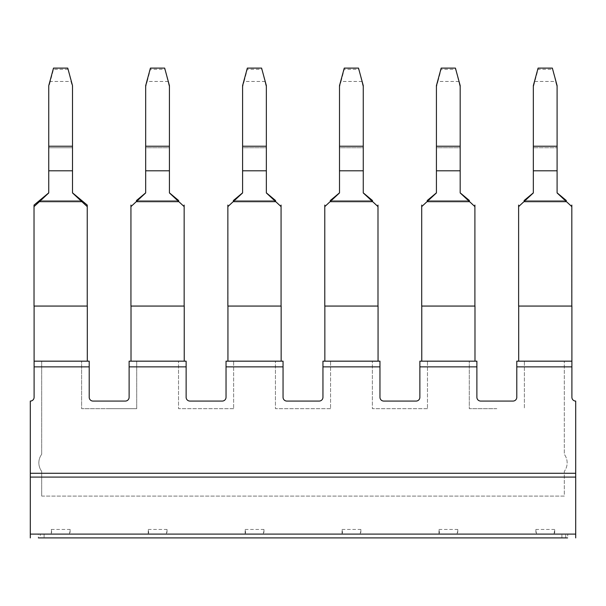 <?xml version="1.0" encoding="UTF-8"?>
<svg xmlns="http://www.w3.org/2000/svg" width="606" height="606" viewBox="0 0 606 606"><rect width="100%" height="100%" fill="white"/><g stroke="black" fill="none" stroke-linecap="round" stroke-linejoin="round"><path stroke-width="0.45" stroke-dasharray="3.03 2.27" d="M109.163 408.679L81.613 408.679L81.613 361.168L81.613 408.679L136.721 408.679L109.163 408.679M136.721 408.679L136.721 361.168L136.721 408.679M41.7 496.094L564.3 496.094L564.3 471.385A14.256 14.256 0 0 0 564.3 454.288L564.3 361.168L524.387 361.168L524.387 408.679L524.387 361.168L564.3 361.168L564.3 454.288A14.256 14.256 0 0 1 564.3 471.385L564.3 496.094L41.7 496.094L41.7 471.385L41.7 496.094M496.837 408.679L469.279 408.679L469.279 361.168L469.279 408.679L496.837 408.679M427.472 361.168L469.279 361.168L427.472 361.168L427.472 408.679L427.472 361.168M427.472 408.679L372.364 408.679L372.364 361.168L372.364 408.679L427.472 408.679M330.558 361.168L372.364 361.168L330.558 361.168L330.558 408.679L330.558 361.168M330.558 408.679L275.442 408.679L275.442 361.168L275.442 408.679L330.558 408.679M233.636 361.168L275.442 361.168L233.636 361.168L233.636 408.679L233.636 361.168M233.636 408.679L178.528 408.679L178.528 361.168L178.528 408.679L233.636 408.679M136.721 361.168L178.528 361.168L136.721 361.168M41.7 361.168L81.613 361.168L41.7 361.168L41.7 454.288L41.7 361.168M41.7 454.288A14.256 14.256 0 0 0 41.7 471.385A14.256 14.256 0 0 1 41.7 454.288M89.211 361.168L34.103 361.168L34.103 366.865L89.211 366.865L89.211 361.168M51.957 534.098L51.298 534.098L51.298 529.455L51.957 534.098L567.814 534.098L30.3 534.098L30.3 473.286L575.7 473.286L30.3 473.286L575.7 473.286L575.7 477.089L30.3 477.089M51.298 534.098L38.186 534.098L38.39 537.901L40.291 537.901L40.291 534.098M51.298 529.455L70.114 529.455L69.455 534.098M70.114 529.455L70.114 534.098M148.22 534.098L148.22 529.455L148.879 534.098M148.22 529.455L167.029 529.455L166.37 534.098M167.029 529.455L167.029 534.098M245.135 534.098L245.135 529.455L245.794 534.098M245.135 529.455L263.951 529.455L263.284 534.098M263.951 529.455L263.951 534.098M342.049 534.098L342.049 529.455L342.716 534.098M342.049 529.455L360.865 529.455L360.206 534.098M360.865 529.455L360.865 534.098M438.971 534.098L438.971 529.455L439.63 534.098M438.971 529.455L457.78 529.455L457.121 534.098M457.78 529.455L457.78 534.098M554.043 534.098L554.702 529.455L554.702 534.098M554.702 529.455L535.886 529.455L536.545 534.098M535.886 529.455L535.886 534.098M575.7 537.901L575.7 534.098L567.814 534.098L567.61 537.901L40.291 537.901M571.822 206.608L571.822 306.06L518.615 306.06L518.615 206.608L523.993 201.669L566.451 201.669L571.822 206.608L571.897 361.168L516.789 361.168L516.789 397.271A3.803 3.803 0 0 1 512.987 401.074L480.679 401.074A3.803 3.803 0 0 1 476.884 397.271L476.884 361.168L419.875 361.168L419.875 397.271A3.803 3.803 0 0 1 416.072 401.074L383.765 401.074A3.803 3.803 0 0 1 379.962 397.271L379.962 361.168L322.953 361.168L322.953 397.271A3.803 3.803 0 0 1 319.15 401.074L286.85 401.074A3.803 3.803 0 0 1 283.047 397.271L283.047 361.168L226.038 361.168L226.038 397.271A3.803 3.803 0 0 1 222.235 401.074L189.928 401.074A3.803 3.803 0 0 1 186.125 397.271L186.125 361.168L129.116 361.168L129.116 397.271A3.803 3.803 0 0 1 125.321 401.074L93.013 401.074A3.803 3.803 0 0 1 89.211 397.271L89.211 366.865M575.7 534.098L575.7 477.089M30.3 534.098L30.3 537.901M186.125 366.865L129.116 366.865M283.047 366.865L226.038 366.865M379.962 366.865L322.953 366.865M476.884 366.865L419.875 366.865M571.822 205.078L571.822 306.06L518.615 306.06L518.691 361.168L571.897 361.168L571.897 366.865L516.789 366.865M575.7 473.286L575.7 401.074A3.803 3.803 0 0 1 571.897 397.271L571.897 366.865M30.3 473.286L30.3 401.074A3.803 3.803 0 0 0 34.103 397.271L34.103 366.865M566.451 201.669L557.096 192.935L557.096 170.794L533.341 170.794L533.341 192.935L533.341 170.794L557.096 170.794L533.341 170.794L533.341 85.613L533.341 147.728L533.341 85.613L538.09 68.099L552.346 68.099L557.096 85.613L557.096 170.794M518.615 205.078L518.615 206.608M523.993 201.669L533.341 192.935L533.341 170.794M566.375 200.594L524.061 200.594L566.375 200.594M557.096 87.105L557.096 147.728L533.341 147.728L557.096 147.728L557.096 87.105L552.346 68.099L552.346 69.296L538.09 69.296L533.341 87.105L534.878 81.454L555.566 81.454L557.096 87.105M557.096 146.235L533.341 146.235M538.09 69.296L538.09 68.099L538.09 69.296M518.691 361.168L571.897 361.168M474.907 206.608L474.907 306.06L421.768 306.06L421.768 361.168L474.983 361.168L474.907 206.608L469.529 201.669L427.071 201.669L436.426 192.935L436.426 170.794L436.426 192.935L436.426 170.794L460.181 170.794L436.426 170.794L436.426 85.613L436.426 147.728L460.181 147.728L460.181 170.794L436.426 170.794M421.7 206.608L421.768 306.06L421.7 206.608L427.071 201.669M469.529 201.669L460.181 192.935L460.181 146.235L436.426 146.235M469.461 200.594L427.147 200.594L469.461 200.594M474.907 205.078L474.907 306.06L421.7 306.06L421.7 205.078M460.181 170.794L460.181 147.728L436.426 147.728L436.426 87.105L437.956 81.454L436.426 87.105L436.426 85.613L441.176 68.099L441.176 69.296L441.176 68.099L455.432 68.099L455.432 69.296L441.176 69.296L437.956 81.454L458.644 81.454L460.181 87.105L460.181 85.613L455.432 68.099L460.181 87.105L460.181 147.728L460.181 85.613L460.181 146.235M421.768 361.168L474.983 361.168M377.992 206.608L377.992 306.06L324.854 306.06L324.854 361.168L378.061 361.168L377.992 206.608L372.614 201.669L330.156 201.669L339.504 192.935L339.504 170.794L339.504 192.935L339.504 170.794L363.259 170.794L339.504 170.794L339.504 85.613L339.504 147.728L363.259 147.728L363.259 170.794L339.504 170.794M324.778 206.608L324.854 306.06L324.778 206.608L330.156 201.669M372.614 201.669L363.259 192.935L363.259 146.235L339.504 146.235M372.546 200.594L330.225 200.594L372.546 200.594M377.992 205.078L377.992 306.06L324.778 306.06L324.778 205.078M363.259 170.794L363.259 147.728L339.504 147.728L339.504 87.105L341.042 81.454L339.504 87.105L339.504 85.613L344.261 68.099L344.261 69.296L344.261 68.099L358.51 68.099L358.51 69.296L344.261 69.296L341.042 81.454L361.729 81.454L363.259 87.105L363.259 85.613L358.51 68.099L363.259 87.105L363.259 147.728L363.259 85.613L363.259 146.235M324.854 361.168L378.061 361.168M281.07 206.608L281.07 306.06L227.939 306.06L227.939 361.168L281.146 361.168L281.07 206.608L275.7 201.669L233.234 201.669L242.589 192.935L242.589 170.794L242.589 192.935L242.589 170.794L266.345 170.794L242.589 170.794L242.589 85.613L242.589 147.728L266.345 147.728L266.345 170.794L242.589 170.794M227.864 206.608L227.939 306.06L227.864 206.608L233.234 201.669M275.7 201.669L266.345 192.935L266.345 146.235L242.589 146.235M275.624 200.594L233.31 200.594L275.624 200.594M281.07 205.078L281.07 306.06L227.864 306.06L227.864 205.078M266.345 170.794L266.345 147.728L242.589 147.728L242.589 87.105L244.12 81.454L242.589 87.105L242.589 85.613L247.339 68.099L247.339 69.296L247.339 68.099L261.595 68.099L261.595 69.296L247.339 69.296L244.12 81.454L264.814 81.454L266.345 87.105L266.345 85.613L261.595 68.099L266.345 87.105L266.345 147.728L266.345 85.613L266.345 146.235M227.939 361.168L281.146 361.168M184.156 206.608L184.156 306.06L131.017 306.06L131.017 361.168L184.232 361.168L184.156 206.608L178.778 201.669L136.32 201.669L145.675 192.935L145.675 170.794L145.675 192.935L145.675 170.794L169.422 170.794L145.675 170.794L145.675 85.613L145.675 147.728L169.422 147.728L169.422 170.794L145.675 170.794M130.941 206.608L131.017 306.06L130.941 206.608L136.32 201.669M178.778 201.669L169.422 192.935L169.422 146.235L145.675 146.235M178.709 200.594L136.388 200.594L178.709 200.594M184.156 205.078L184.156 306.06L130.941 306.06L130.941 205.078M169.422 170.794L169.422 147.728L145.675 147.728L145.675 87.105L147.205 81.454L145.675 87.105L145.675 85.613L150.424 68.099L150.424 69.296L150.424 68.099L164.673 68.099L164.673 69.296L150.424 69.296L147.205 81.454L167.892 81.454L169.422 87.105L169.422 85.613L164.673 68.099L169.422 87.105L169.422 147.728L169.422 85.613L169.422 146.235M131.017 361.168L184.232 361.168M39.405 201.669L81.863 201.669L87.234 206.608L87.234 306.06L34.027 306.06L34.103 361.168L87.309 361.168L87.234 205.078L87.234 306.06L34.027 306.06L34.027 205.078L34.027 306.06L34.027 206.608L48.753 192.935L48.753 170.794L72.508 170.794L48.753 170.794L48.753 192.935L48.753 147.728L48.753 170.794L72.508 170.794L72.508 192.837L72.508 147.728L48.753 147.728L48.753 85.613L48.753 170.794M81.787 200.594L39.473 200.594L81.787 200.594M34.103 361.168L87.309 361.168M81.863 201.669L72.508 192.935L72.508 146.235L48.753 146.235M34.027 206.608L34.027 205.078M72.508 146.235L72.508 85.613L67.758 68.099L67.758 69.296L53.502 69.296L50.29 81.454L70.978 81.454L72.508 87.105L72.508 85.613L72.508 170.794M87.234 206.608L87.234 205.078M50.29 81.454L48.753 87.105L48.753 147.728L72.508 147.728L72.508 87.105L67.758 68.099L53.502 68.099L48.753 85.613L48.753 87.105L50.29 81.454M53.502 69.296L53.502 68.099L53.502 69.296M44.087 534.098L44.087 537.901M561.913 537.901L561.913 534.098M565.709 537.901L565.709 534.098"/><path stroke-width="0.91" d="M89.211 361.168L34.103 361.168L34.103 366.865L89.211 366.865L89.211 361.168M186.125 361.168L129.116 361.168L129.116 366.865L186.125 366.865L186.125 361.168M283.047 361.168L226.038 361.168L226.038 366.865L283.047 366.865L283.047 361.168M379.962 361.168L322.953 361.168L322.953 366.865L379.962 366.865L379.962 361.168M476.884 361.168L419.875 361.168L419.875 366.865L476.884 366.865L476.884 361.168M516.789 361.168L571.897 361.168L571.897 366.865L516.789 366.865L516.789 361.168M38.39 537.901L567.61 537.901M575.7 537.901L575.7 534.098L30.3 534.098L30.3 537.901M30.3 477.089L575.7 477.089L575.7 473.286L30.3 473.286L30.3 534.098M575.7 477.089L575.7 534.098M129.116 366.865L129.116 397.271A3.803 3.803 0 0 1 125.321 401.074L93.013 401.074A3.803 3.803 0 0 1 89.211 397.271L89.211 366.865M226.038 366.865L226.038 397.271A3.803 3.803 0 0 1 222.235 401.074L189.928 401.074A3.803 3.803 0 0 1 186.125 397.271L186.125 366.865M322.953 366.865L322.953 397.271A3.803 3.803 0 0 1 319.15 401.074L286.85 401.074A3.803 3.803 0 0 1 283.047 397.271L283.047 366.865M419.875 366.865L419.875 397.271A3.803 3.803 0 0 1 416.072 401.074L383.765 401.074A3.803 3.803 0 0 1 379.962 397.271L379.962 366.865M516.789 366.865L516.789 397.271A3.803 3.803 0 0 1 512.987 401.074L480.679 401.074A3.803 3.803 0 0 1 476.884 397.271L476.884 366.865M575.7 473.286L575.7 401.074A3.803 3.803 0 0 1 571.897 397.271L571.897 366.865M34.103 366.865L34.103 397.271A3.803 3.803 0 0 1 30.3 401.074L30.3 473.286M571.897 361.168L571.897 306.06L518.615 306.06L518.615 206.608L533.341 192.935L533.341 170.794L557.096 170.794L557.096 192.935L566.451 201.669L523.993 201.669M571.822 306.06L571.822 206.608L566.451 201.669M566.375 200.594L557.096 192.837L566.375 200.594M524.061 200.594L533.341 192.837L524.061 200.594M571.822 206.608L571.822 205.078M518.615 206.608L518.615 205.078M557.096 146.235L533.341 146.235L533.341 85.613L538.09 68.099L552.346 68.099L557.096 85.613L557.096 170.794M533.341 146.235L533.341 170.794M518.691 361.168L518.691 306.06M469.461 200.594L460.181 192.837L469.461 200.594M427.147 200.594L436.426 192.837L427.147 200.594M474.983 361.168L474.983 306.06L421.7 306.06L421.7 205.078M421.768 361.168L421.768 306.06M474.907 306.06L474.907 205.078M474.907 206.608L460.181 192.935L460.181 170.794L436.426 170.794L436.426 192.935L421.7 206.608M460.181 170.794L460.181 85.613L455.432 68.099L441.176 68.099L436.426 85.613L436.426 170.794M469.529 201.669L427.071 201.669M460.181 146.235L436.426 146.235M372.546 200.594L363.259 192.837L372.546 200.594M330.225 200.594L339.504 192.837L330.225 200.594M378.061 361.168L378.061 306.06L324.778 306.06L324.778 205.078M324.854 361.168L324.854 306.06M377.992 306.06L377.992 205.078M377.992 206.608L363.259 192.935L363.259 170.794L339.504 170.794L339.504 192.935L324.778 206.608M363.259 170.794L363.259 85.613L358.51 68.099L344.261 68.099L339.504 85.613L339.504 170.794M372.614 201.669L330.156 201.669M363.259 146.235L339.504 146.235M275.624 200.594L266.345 192.837L275.624 200.594M233.31 200.594L242.589 192.837L233.31 200.594M281.146 361.168L281.146 306.06L227.864 306.06L227.864 205.078M227.939 361.168L227.939 306.06M281.07 306.06L281.07 205.078M281.07 206.608L266.345 192.935L266.345 170.794L242.589 170.794L242.589 192.935L227.864 206.608M266.345 170.794L266.345 85.613L261.595 68.099L247.339 68.099L242.589 85.613L242.589 170.794M275.7 201.669L233.234 201.669M266.345 146.235L242.589 146.235M178.709 200.594L169.422 192.837L178.709 200.594M136.388 200.594L145.675 192.837L136.388 200.594M184.232 361.168L184.232 306.06L130.941 306.06L130.941 205.078M131.017 361.168L131.017 306.06M184.156 306.06L184.156 205.078M184.156 206.608L169.422 192.935L169.422 170.794L145.675 170.794L145.675 192.935L130.941 206.608M169.422 170.794L169.422 85.613L164.673 68.099L150.424 68.099L145.675 85.613L145.675 170.794M178.778 201.669L136.32 201.669M169.422 146.235L145.675 146.235M87.309 361.168L87.309 306.06L34.027 306.06L34.027 205.078L48.753 192.837L34.027 205.078M34.103 306.06L34.103 361.168M87.234 205.078L72.508 192.837L87.234 205.078L87.234 206.608L81.863 201.669L39.405 201.669L48.753 192.935L48.753 170.794L72.508 170.794L72.508 192.935L81.863 201.669M34.027 206.608L39.405 201.669M87.234 306.06L87.234 206.608M72.508 146.235L48.753 146.235L48.753 85.613L53.502 68.099L67.758 68.099L72.508 85.613L72.508 170.794M48.753 146.235L48.753 170.794"/></g></svg>
